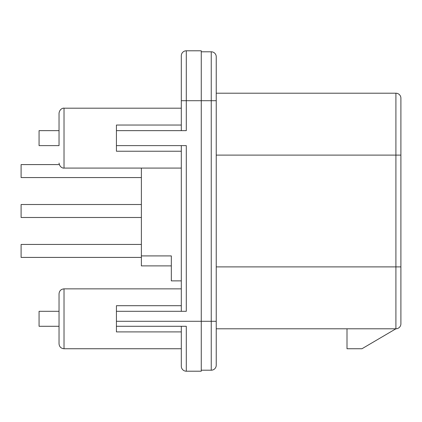 <?xml version="1.0" encoding="UTF-8"?>
<svg xmlns="http://www.w3.org/2000/svg" width="422" height="422" viewBox="0 0 422 422"><rect width="100%" height="100%" fill="white"/><g stroke="black" fill="none" stroke-linecap="round" stroke-linejoin="round"><path stroke-width="0.63" d="M400.9 98.21A4.99 4.99 0 0 0 395.91 93.215A4.99 4.99 0 0 1 400.9 98.21L400.9 323.79A4.99 4.99 0 0 1 395.91 328.785L216.238 328.785M347 328.785L347 348.746L361.971 348.746L395.91 328.785L395.91 266.899L216.238 266.899M400.9 155.101L395.91 155.101L395.91 93.215L216.238 93.215L216.238 56.785L216.238 365.215A4.99 4.99 0 0 1 211.248 370.205L201.268 370.205M181.307 130.646L181.307 55.788A4.99 4.99 0 0 1 186.297 50.793L201.268 50.793L201.268 371.207L186.297 371.207L186.297 326.285L116.425 326.285L116.425 305.702L181.307 305.702M181.307 311.315L181.307 145.622M186.297 371.207A4.99 4.99 0 0 1 181.307 366.212L181.307 326.285L181.307 348.746L64.023 348.746L64.023 288.859C60.99 289.154 59.328 290.816 59.033 293.849L59.033 343.756C59.328 346.789 60.99 348.451 64.023 348.746C60.99 348.451 59.328 346.789 59.033 343.756M171.321 265.897L141.381 265.897L141.381 168.077M141.381 255.917L171.321 255.917L171.321 280.873L181.307 280.873M141.381 244.438L21.1 244.438L21.1 257.415L141.381 257.415M59.259 164.585L21.1 164.585L21.1 177.562L141.381 177.562M141.381 204.512L21.1 204.512L21.1 217.488L141.381 217.488M181.307 151.234L116.425 151.234L116.425 145.622L186.297 145.622L186.297 311.315L116.425 311.315M116.425 145.622L116.425 125.033L181.307 125.033M201.268 51.795L211.248 51.795A4.99 4.99 0 0 1 216.238 56.785A4.99 4.99 0 0 0 211.248 51.795L211.248 100.705L186.297 100.705L186.297 130.646L116.425 130.646M59.033 145.622L59.033 113.18L59.033 130.646L39.067 130.646L39.067 145.622L59.033 145.622L59.033 130.646M181.307 331.903L116.425 331.903L116.425 326.285M59.033 326.285L39.067 326.285L39.067 311.315L59.033 311.315M216.238 321.295L211.248 321.295L211.248 100.705L216.238 100.705L216.238 72.753L216.238 93.215M400.9 266.899L395.91 266.899L395.91 155.101L216.238 155.101M116.425 321.295L211.248 321.295L211.248 370.205M181.307 168.077L64.023 168.077L64.023 108.19L181.307 108.19M181.307 55.788A4.99 4.99 0 0 1 186.297 50.793L186.297 100.705L181.307 100.705M64.023 168.077C64.239 168.278 59.903 168.325 59.033 163.087M59.033 293.849C59.328 290.816 60.99 289.154 64.023 288.859L181.307 288.859M64.023 108.19C64.239 107.99 59.903 107.942 59.033 113.18"/></g></svg>
